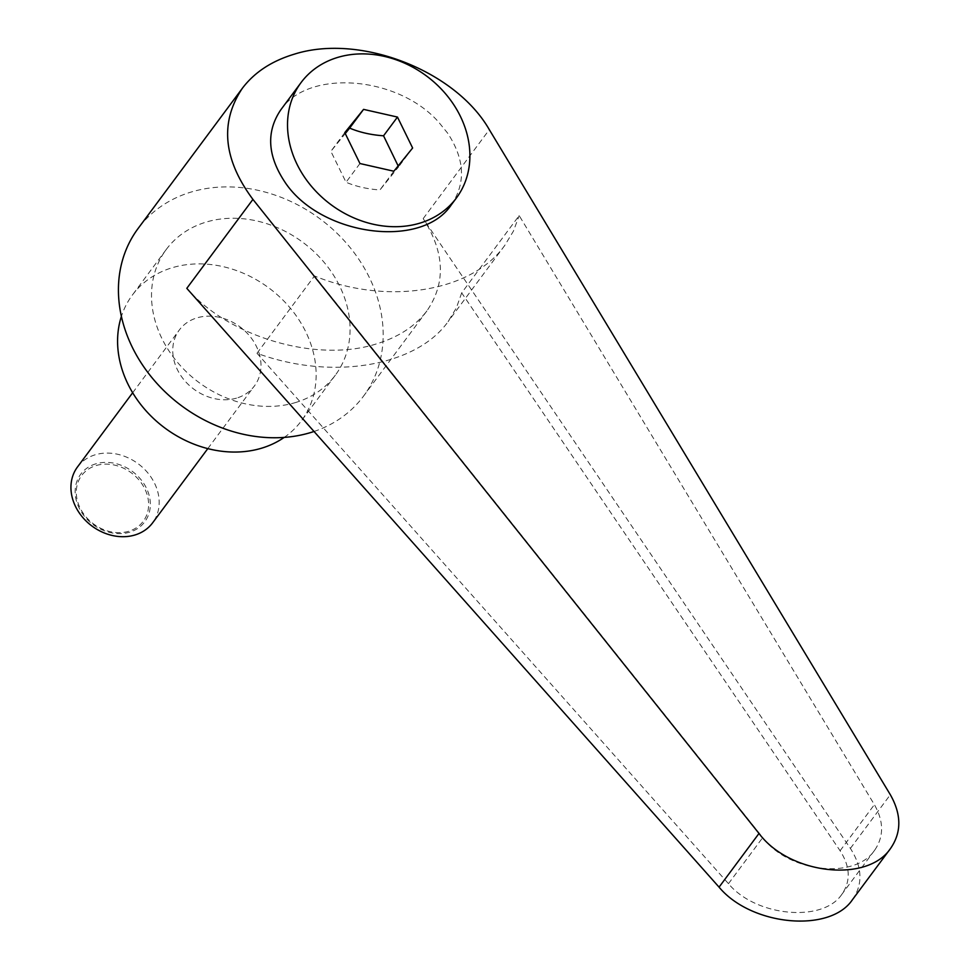 <?xml version="1.0" encoding="UTF-8"?>
<svg xmlns="http://www.w3.org/2000/svg" width="970" height="970" viewBox="0 0 970 970"><rect width="100%" height="100%" fill="white"/><g stroke="black" fill="none" stroke-linecap="round" stroke-linejoin="round"><path stroke-width="0.73" stroke-dasharray="4.85 3.64" d="M77.491 466.958A46.827 38.776 -143.4 0 1 95.387 454.736A46.827 38.776 -143.4 0 1 147.622 472.657A46.827 38.776 -143.4 0 1 152.629 522.83M95.981 463.781A39.903 33.041 36.6 0 0 79.091 507.94A39.903 33.041 36.6 0 0 129.507 532.227A39.903 33.041 36.6 0 0 146.397 488.08A39.903 33.041 36.6 0 0 95.981 463.781M236.535 398.124A46.827 38.776 -143.4 0 1 184.3 380.204A46.827 38.776 -143.4 0 1 179.292 330.03A46.827 38.776 -143.4 0 1 197.189 317.808A46.827 38.776 -143.4 0 1 249.435 335.729A46.827 38.776 -143.4 0 1 254.443 385.914A46.827 38.776 -143.4 0 1 236.535 398.124M96.321 465.491A38.376 31.78 -143.4 0 1 144.821 488.856A38.376 31.78 -143.4 0 1 128.573 531.317A38.376 31.78 -143.4 0 1 80.086 507.953A38.376 31.78 -143.4 0 1 96.321 465.491M451.292 204.852C465.988 183.209 464.788 159.335 447.691 133.217L438.622 122.075C397.748 75.83 308.387 68.846 280.851 109.743M314.025 431.48A140.468 116.315 36.6 0 0 363.52 396.148A140.468 116.315 36.6 0 0 348.509 245.616A140.468 116.315 36.6 0 0 191.781 191.854A140.468 116.315 36.6 0 0 138.079 228.52M852.448 899.699C863.082 884.24 862.391 867.144 850.387 848.41L423.187 218.614C444.781 252.321 446.018 283.094 426.885 310.921C415.245 326.284 398.209 337.342 375.766 344.108C316.184 362.828 228.617 336.978 186.798 288.345M284.174 437.421A105.342 87.239 36.6 0 0 301.403 420.834A105.342 87.239 36.6 0 0 290.139 307.939A105.342 87.239 36.6 0 0 172.599 267.611A105.342 87.239 36.6 0 0 132.332 295.11A105.342 87.239 36.6 0 0 121.395 316.39M295.062 402.683A105.342 87.239 36.6 0 0 335.341 375.184A105.342 87.239 36.6 0 0 324.077 262.3A105.342 87.239 36.6 0 0 206.537 221.972A105.342 87.239 36.6 0 0 166.258 249.472A105.342 87.239 36.6 0 0 177.522 362.368A105.342 87.239 36.6 0 0 295.062 402.683M398.149 165.918L398.706 166.719L379.937 189.95C367.375 189.077 356.075 186.507 346.035 182.251L330.879 151.332L345.271 133.569M461.684 292.892L456.385 307.854L448.091 321.64C416.069 366.648 331.219 380.701 257.001 353.274L728.47 883.682C755.812 916.614 822.851 922.919 841.839 894.34C850.884 881.196 850.29 866.671 840.093 850.751L461.684 292.892L519.168 215.583L874.37 804.651C883.912 821.457 883.985 836.673 874.588 850.302C854.8 879.948 788.659 872.43 762.735 837.583L314.486 275.965C386.994 305.683 471.456 292.152 504.715 245.483L513.409 231.163L519.168 215.583M257.001 353.274L314.486 275.965M412.626 147.998L398.706 166.719M393.856 171.229L379.937 189.95M359.955 163.53L346.035 182.251M344.799 132.611L330.879 151.332M423.187 218.614L489.316 129.665M728.47 883.682L762.735 837.583M840.093 850.751L874.37 804.651M850.387 848.41L890.327 794.709M132.672 392.741L179.292 330.03M426.885 310.921L363.52 396.148M335.341 375.184L301.403 420.834M874.588 850.302L841.839 894.34M504.715 245.483L448.091 321.64M166.258 249.472L132.332 295.11M207.81 448.613L254.443 385.914"/><path stroke-width="1.45" d="M207.81 448.613L152.629 522.83A46.827 38.776 -143.4 0 1 134.733 535.052A46.827 38.776 -143.4 0 1 82.486 517.131A46.827 38.776 -143.4 0 1 77.491 466.958L132.672 392.741M460.338 116.23A96.757 80.122 36.6 0 0 382.798 56.054A96.757 80.122 36.6 0 0 301.064 82.571A96.757 80.122 36.6 0 0 297.087 164.379A96.757 80.122 36.6 0 0 374.626 224.543A96.757 80.122 36.6 0 0 456.361 198.038A96.757 80.122 36.6 0 0 460.338 116.23M301.064 82.571L280.851 109.743C266.168 131.386 267.368 155.261 284.452 181.378C319.348 235.601 421.392 249.957 451.292 204.852L456.361 198.038M242.367 88.27C219.669 122.329 223.185 159.371 252.927 199.396L759.001 833.448C789.483 874.443 867.301 883.294 890.581 848.41C901.639 832.369 901.554 814.473 890.327 794.709L489.316 129.665C455.354 70.313 359.567 33.295 294.104 54.235C271.661 61.013 254.419 72.35 242.367 88.27L138.079 228.52A140.468 116.315 36.6 0 0 153.102 379.04A140.468 116.315 36.6 0 0 309.818 432.802A140.468 116.315 36.6 0 0 314.025 431.48M121.395 316.39A105.342 87.239 36.6 0 0 153.418 418.409A105.342 87.239 36.6 0 0 261.136 448.334A105.342 87.239 36.6 0 0 284.174 437.421M345.271 133.569L349.649 128.101C359.688 132.356 370.989 134.915 383.55 135.8L398.149 165.918M890.581 848.41L852.448 899.699C830.114 933.322 751.229 925.901 719.061 887.15L186.798 288.345L252.927 199.396M344.799 132.611L363.568 109.38L397.47 117.067L412.626 147.998L393.856 171.229L359.955 163.53L344.799 132.611M397.47 117.067L383.55 135.8M363.568 109.38L349.649 128.101M719.061 887.15L759.001 833.448"/></g></svg>
